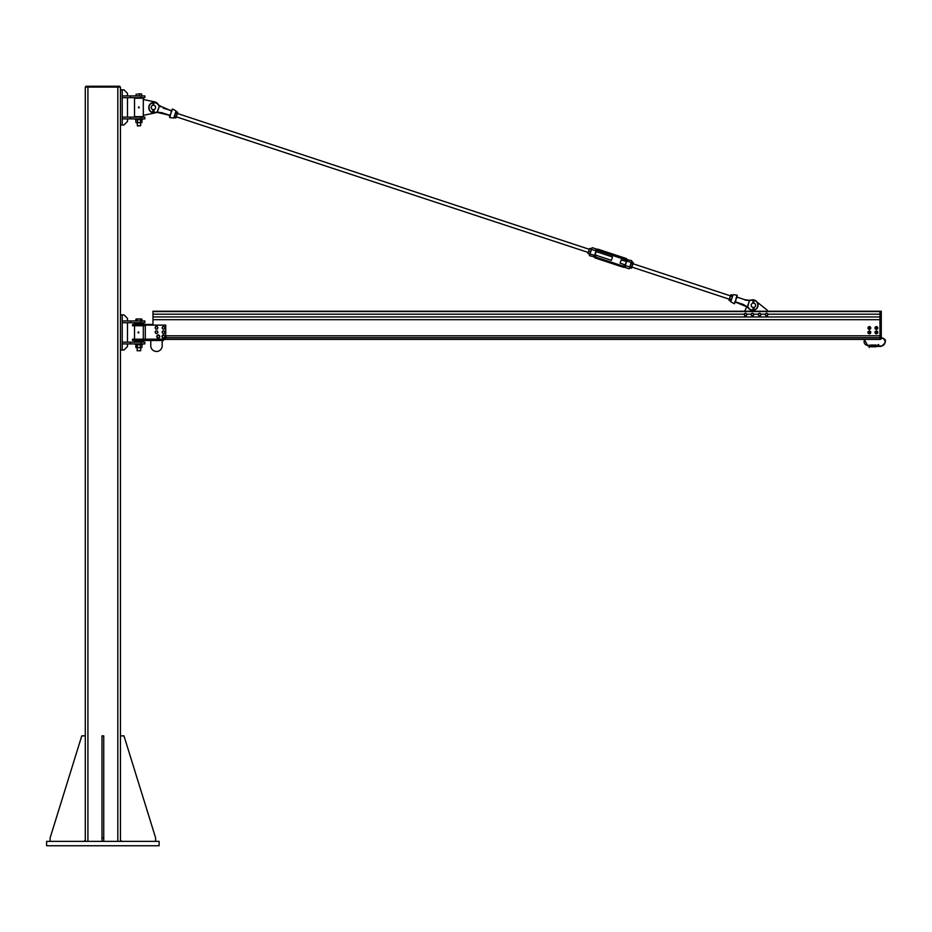 <?xml version="1.0" encoding="UTF-8"?>
<svg xmlns="http://www.w3.org/2000/svg" width="932" height="932" viewBox="0 0 932 932"><rect width="100%" height="100%" fill="white"/><g stroke="black" fill="none" stroke-linecap="round" stroke-linejoin="round"><path stroke-width="1.4" d="M159.116 845.755L159.116 841.363L46.6 841.363L46.6 845.755L159.116 845.755M85.29 841.363L85.29 87.119L120.449 87.119L120.449 841.363M85.942 86.245L85.942 87.119L85.942 86.245L119.785 86.245L119.785 87.119M155.609 841.363L155.609 837.845L123.968 735.872L120.449 735.872L120.449 840.047L121.766 841.363M103.743 837.845L101.984 837.845L101.984 735.872L103.743 735.872L103.743 841.363M101.984 841.363L101.984 837.845M83.973 841.363L85.29 840.047L85.29 735.872L81.771 735.872L50.13 837.845L50.13 841.363M120.449 350.024L122.209 350.024L122.209 314.865L120.449 314.865L120.449 350.024M127.486 342.161L127.486 322.717M130.562 343.92L122.209 343.92L122.209 342.161L130.562 342.161L130.562 343.92L144.844 343.92L144.844 342.161L141.07 342.161L141.07 343.92M130.562 342.161L141.07 342.161M130.562 322.717L122.209 322.717L122.209 320.957L130.562 320.957L130.562 322.717L144.844 322.717L144.844 320.957L141.07 320.957L141.07 322.717M130.562 320.957L141.07 320.957M127.486 320.957L127.486 318.371L123.968 314.865L122.209 314.865M122.209 350.024L123.968 350.024L127.486 346.506L127.486 343.92M120.449 124.981L122.209 124.981L122.209 89.822L120.449 89.822L120.449 124.981M127.486 117.129L127.486 97.674M130.562 118.888L122.209 118.888L122.209 117.129L130.562 117.129L130.562 118.888L144.844 118.888L144.844 117.129L141.07 117.129L141.07 118.888M130.562 117.129L141.07 117.129M130.562 97.674L122.209 97.674L122.209 95.914L130.562 95.914L130.562 97.674L144.844 97.674L144.844 95.914L141.07 95.914L141.07 97.674M130.562 95.914L141.07 95.914M127.486 95.914L127.486 93.34L123.968 89.822L122.209 89.822M122.209 124.981L123.968 124.981L127.486 121.463L127.486 118.888M134.534 341.695L143.307 341.695L143.307 340.483M143.307 324.441L143.307 323.229L134.534 323.229M136.27 323.229L141.548 323.229M141.548 322.868L136.27 322.868M141.443 342.161L136.27 341.695M165.721 335.788L879.959 335.788L879.959 311.23L152.976 311.23L152.976 325.105L152.976 324.441L132.542 324.441L132.542 325.757L143.085 325.757L143.085 324.441M143.085 325.757L145.287 325.757M145.287 339.166L132.542 339.166L132.542 340.483L145.287 340.483L145.287 325.105L165.721 325.105L165.721 339.166L145.287 339.166M145.287 340.483L163.519 340.483L163.519 339.166M162.203 340.483L162.203 345.76A5.709 5.709 0 0 1 156.494 351.469A5.709 5.709 0 0 1 150.774 345.76L150.774 340.483M138.181 332.118L138.705 332.91L138.006 332.677L138.588 331.909M138.728 332.107L138.192 332.817L138.728 332.107M140.674 347.776L140.674 350.735L137.155 350.735L137.155 347.776M137.155 350.735L140.674 350.735M136.585 318.965L138.821 318.965L135.921 319.163M141.233 318.965L138.821 318.965L141.897 319.163M140.348 320.957L140.348 319.198M141.955 320.957L141.955 319.198M137.295 320.957L137.295 319.198M135.862 320.957L135.862 319.198M135.396 344.654L142.421 344.654L142.421 344.025L135.396 344.025L135.396 344.654M158.382 104.594A5.709 5.709 0 0 0 154.887 101.914L143.307 99.514L143.307 98.198L134.511 98.198L134.511 116.651L143.307 116.651L143.307 115.335L154.887 112.947A5.709 5.709 0 0 0 155.726 112.656A11.603 11.603 0 0 1 157.112 112.446A11.603 11.603 0 0 0 155.329 112.749A11.603 11.603 0 0 1 157.263 112.434L169.904 115.358L161.819 112.982L169.857 115.626L169.589 117.304L170.032 115.813M143.307 99.514L143.307 115.335M136.27 98.198L141.548 98.198M141.548 97.837L136.27 97.837M141.443 117.129L136.27 116.651M138.926 107.984L138.821 106.865M139.054 107.029L138.682 107.821L139.054 107.029M140.674 122.733L140.674 125.692L137.295 125.692M137.54 125.948L140.674 125.692M141.711 95.914L141.711 94.155L140.487 93.922L141.571 93.934M139.276 94.155L137.878 93.922L140.487 93.922L139.276 94.155L139.276 95.914M136.468 95.914L136.468 94.155M136.107 95.914L136.107 94.155M135.396 119.611L142.421 119.611L142.421 118.993L135.396 118.993L135.396 119.611M873.54 339.411L163.519 339.411L879.959 339.411L879.959 337.768L165.721 337.768M165.721 337.71L879.959 337.71L165.721 337.71M165.721 335.846L879.959 335.846L165.721 335.846M166.164 335.846L166.164 337.71M141.897 347.566L135.921 347.566M141.233 344.654L135.862 344.887L135.862 347.531L141.233 347.776M136.585 344.654L135.862 344.887M135.862 347.531L136.585 347.776M141.955 344.887L141.955 347.531M140.336 344.887L140.336 347.531M137.295 344.887L137.295 347.531M141.885 122.535L135.944 122.535M141.256 119.611L136.573 119.611M136.573 122.733L141.256 122.733M141.955 119.844L141.955 122.5M140.546 119.844L140.546 122.5M135.874 119.844L135.874 122.5M137.505 119.844L137.505 122.5M163.624 335.147L163.636 334.996A1.538 1.538 0 0 0 162.145 337.198A1.538 1.538 0 0 0 164.778 337.419A1.538 1.538 0 0 0 163.706 335.007M158.335 335.101L158.335 334.996A1.538 1.538 0 0 0 156.867 337.186A1.538 1.538 0 0 0 159.489 337.431A1.538 1.538 0 0 0 158.44 335.007L158.44 335.159M164.02 335.31L164.836 336.347A1.316 1.316 0 0 0 162.716 335.485L164.02 335.31M164.941 337.104L164.335 337.57A1.316 1.316 0 0 0 164.836 336.347L164.941 337.104M163.729 338.036L163.03 337.745A1.316 1.316 0 0 0 164.335 337.57L163.729 338.036M162.215 336.708L162.716 335.485A1.316 1.316 0 0 0 163.03 337.745L162.215 336.708M158.824 335.345L159.57 336.44A1.316 1.316 0 0 0 157.508 335.438L158.824 335.345M159.617 337.198L158.988 337.617A1.316 1.316 0 0 0 159.57 336.44L159.617 337.198M158.358 338.048L157.671 337.71A1.316 1.316 0 0 0 158.988 337.617L158.358 338.048M156.937 336.627L157.508 335.438A1.316 1.316 0 0 0 157.671 337.71L156.937 336.627M157.182 331.011L157.811 332.165A1.316 1.316 0 0 0 155.865 330.977L157.182 331.011M157.788 332.922L157.124 333.295A1.316 1.316 0 0 0 157.811 332.165L157.788 332.922M156.46 333.656L155.807 333.26A1.316 1.316 0 0 0 157.124 333.295L156.46 333.656M155.178 332.107L155.865 330.977A1.316 1.316 0 0 0 155.807 333.26L155.178 332.107M164.44 331.175L164.801 332.444A1.316 1.316 0 0 0 163.158 330.872L164.44 331.175M164.626 333.19L163.892 333.4A1.316 1.316 0 0 0 164.801 332.444L164.626 333.19M163.17 333.609L162.611 333.085A1.316 1.316 0 0 0 163.892 333.4L163.17 333.609M162.238 331.827L163.158 330.872A1.316 1.316 0 0 0 162.611 333.085L162.238 331.827M164.58 326.946L164.743 328.25A1.316 1.316 0 0 0 163.356 326.433L164.58 326.946M164.44 328.949L163.694 329.043A1.316 1.316 0 0 0 164.743 328.25L164.44 328.949M162.937 329.147L162.471 328.53A1.316 1.316 0 0 0 163.694 329.043L162.937 329.147M162.308 327.225L163.356 326.433A1.316 1.316 0 0 0 162.471 328.53L162.308 327.225M157.508 326.899L157.729 328.204A1.316 1.316 0 0 0 156.273 326.433L157.508 326.899M157.461 328.914L156.716 329.043A1.316 1.316 0 0 0 157.729 328.204L157.461 328.914M155.959 329.171L155.481 328.577A1.316 1.316 0 0 0 156.716 329.043L155.959 329.171M155.26 327.283L156.273 326.433A1.316 1.316 0 0 0 155.481 328.577L155.26 327.283M744.621 311.23L746.893 306.651M757.099 302.061A5.277 5.277 0 0 0 753.802 299.918A5.277 5.277 0 0 1 757.099 302.061L767.479 310.356L767.479 311.23M767.467 313.63L767.805 314.83A1.247 1.247 0 0 0 766.255 313.327L767.467 313.63M767.63 315.529L766.943 315.727A1.247 1.247 0 0 0 767.805 314.83L767.63 315.529M766.244 315.925L765.731 315.424A1.247 1.247 0 0 0 766.943 315.727L766.244 315.925M765.382 314.224L766.255 313.327A1.247 1.247 0 0 0 765.731 315.424L765.382 314.224L760.896 314.2M760.396 313.595L760.78 314.771A1.247 1.247 0 0 0 759.172 313.35L760.396 313.595M760.64 315.482L759.964 315.703A1.247 1.247 0 0 0 760.78 314.771L760.64 315.482M759.277 315.936L758.741 315.459A1.247 1.247 0 0 0 759.964 315.703L759.277 315.936M758.345 314.282L759.172 313.35A1.247 1.247 0 0 0 758.741 315.459L758.345 314.282M752.893 315.715L751.681 315.435A1.247 1.247 0 0 0 753.743 314.806L752.893 315.715M751.157 314.946L751.32 314.247A1.247 1.247 0 0 0 751.681 315.435L751.157 314.946M751.483 313.548L752.171 313.338A1.247 1.247 0 0 0 751.32 314.247L751.483 313.548M753.382 313.618L753.743 314.806A1.247 1.247 0 0 0 752.171 313.338L753.382 313.618M746.579 313.909L746.579 315.144A1.247 1.247 0 0 0 745.495 313.28L746.579 313.909M746.217 315.773L745.495 315.773A1.247 1.247 0 0 0 746.579 315.144L746.217 315.773M744.784 315.773L744.423 315.144A1.247 1.247 0 0 0 745.495 315.773L744.784 315.773M744.423 313.909L745.495 313.28A1.247 1.247 0 0 0 744.423 315.144L744.423 313.909M152.976 319.688L879.959 319.688L879.959 338.992L881.276 338.992L881.276 311.23L879.959 311.23L881.276 311.23M881.276 311.672L879.959 311.672L879.959 314.2L767.956 314.2M879.959 339.434L881.276 338.992M876.395 329.509L875.066 328.751L875.066 327.26L876.406 326.491L875.09 327.237L875.066 328.751L876.371 329.52L877.699 328.775L877.699 327.237L876.395 326.503L877.688 327.248L877.688 328.751L876.406 329.52M876.395 327.085A0.909 0.909 0 0 0 875.474 328.006A0.909 0.909 0 0 0 876.395 328.914A0.909 0.909 0 0 0 877.303 328.006A0.909 0.909 0 0 0 876.395 327.085M877.268 328.006A0.874 0.874 0 0 0 875.952 327.237A0.874 0.874 0 0 0 875.952 328.763A0.874 0.874 0 0 0 877.268 328.006M876.395 328.577L875.894 327.715L876.884 327.715L876.395 328.577M876.395 328.798A0.792 0.792 0 0 0 877.175 328.006A0.792 0.792 0 0 0 876.395 327.214A0.792 0.792 0 0 0 875.602 328.006A0.792 0.792 0 0 0 876.395 328.798M869.346 326.491L868.053 327.237L868.042 328.751L869.346 329.52L868.053 328.775L868.042 327.26L869.346 326.491L870.663 327.248L869.812 326.759M870.674 328.751L870.674 327.26L870.663 328.751L869.358 329.509L870.208 329.019M869.358 327.085A0.909 0.909 0 0 0 868.438 328.006A0.909 0.909 0 0 0 869.358 328.914A0.909 0.909 0 0 0 870.267 328.006A0.909 0.909 0 0 0 869.358 327.085M870.232 328.006A0.874 0.874 0 0 0 868.915 327.237A0.874 0.874 0 0 0 868.915 328.763A0.874 0.874 0 0 0 870.232 328.006M869.358 328.577L868.857 327.715L869.847 327.715L869.358 328.577M869.358 328.798A0.792 0.792 0 0 0 870.15 328.006A0.792 0.792 0 0 0 869.358 327.214A0.792 0.792 0 0 0 868.566 328.006A0.792 0.792 0 0 0 869.358 328.798M876.371 330.883L875.066 331.652L875.066 333.143L876.371 333.912L875.066 333.143L875.066 331.652L876.406 330.883L877.699 331.629L877.699 333.167L877.711 331.652L876.837 331.151M876.406 333.912L877.711 333.143L876.395 333.901M876.395 331.489A0.909 0.909 0 0 0 875.474 332.398A0.909 0.909 0 0 0 876.395 333.307A0.909 0.909 0 0 0 877.303 332.398A0.909 0.909 0 0 0 876.395 331.489M877.268 332.398A0.874 0.874 0 0 0 875.952 331.641A0.874 0.874 0 0 0 875.952 333.155A0.874 0.874 0 0 0 877.268 332.398M876.395 332.969L875.894 332.107L876.884 332.107L876.395 332.969M876.395 333.19A0.792 0.792 0 0 0 877.175 332.398A0.792 0.792 0 0 0 876.395 331.606A0.792 0.792 0 0 0 875.602 332.398A0.792 0.792 0 0 0 876.395 333.19M870.663 332.165L869.358 330.895L870.663 331.629L870.674 333.143L869.346 333.912L868.053 333.167L868.053 331.629L869.37 330.883L868.508 331.384M870.208 333.411L869.37 333.912M868.042 331.652L868.042 333.143M870.674 333.143L870.663 331.641M868.053 333.167L869.346 333.912M869.358 331.489A0.909 0.909 0 0 0 868.438 332.398A0.909 0.909 0 0 0 869.358 333.307A0.909 0.909 0 0 0 870.267 332.398A0.909 0.909 0 0 0 869.358 331.489M870.232 332.398A0.874 0.874 0 0 0 868.915 331.641A0.874 0.874 0 0 0 868.915 333.155A0.874 0.874 0 0 0 870.232 332.398M869.358 332.969L868.857 332.107L869.847 332.107L869.358 332.969M869.358 333.19A0.792 0.792 0 0 0 870.15 332.398A0.792 0.792 0 0 0 869.358 331.606A0.792 0.792 0 0 0 868.566 332.398A0.792 0.792 0 0 0 869.358 333.19M869.428 347.415L869.428 347.415A1.095 1.095 0 0 1 870.523 346.448L871.35 346.448M876.01 346.005L876.01 345.073L876.01 346.774L876.01 345.97L881.02 346.005A4.043 4.043 0 0 0 885.051 342.102A4.043 4.043 0 0 0 881.276 337.943M864.849 339.411A3.74 3.74 0 0 0 867.832 345.399L871.35 345.073L871.35 346.774L871.35 345.807L870.523 346.005L868.997 347.356M876.01 345.399L877.28 345.399A1.095 1.095 0 0 0 878.352 344.572L878.352 344.572M873.377 345.399L873.983 345.399L873.983 346.774L873.983 345.807L873.377 346.774L873.377 345.073L873.377 346.005M873.983 346.774L873.983 345.318M876.01 345.97L876.01 346.774M871.35 346.774L871.35 345.318M753.848 307.455L752.974 307.455M755.607 305.3A2.202 2.202 0 0 1 752.31 307.199A2.202 2.202 0 0 1 752.31 303.389A2.202 2.202 0 0 1 755.607 305.3M152.976 109.58L153.85 109.58M151.217 107.425A2.202 2.202 0 0 0 154.514 109.335A2.202 2.202 0 0 0 154.514 105.526A2.202 2.202 0 0 0 151.217 107.425M153.512 109.626L154.374 112.469L153.722 109.603M153.326 105.234L152.848 102.939A0.664 0.664 0 0 1 153.85 102.077A0.664 0.664 0 0 1 153.99 102.939A0.664 0.664 0 0 0 152.976 102.077A0.664 0.664 0 0 0 152.848 102.939L153.104 105.258M152.58 112.155L153.104 109.603M153.722 105.258L153.722 103.359M153.512 110.815L154.176 112.551L153.419 110.78L152.778 112.224M153.419 103.359L153.419 102.229L153.419 103.359M754.291 310.146A5.277 5.277 0 0 0 753.802 299.918A0.664 0.664 0 0 0 753.173 299.836A5.277 5.277 0 0 0 751.495 299.976A5.277 5.277 0 0 1 753.173 299.836A5.277 5.277 0 0 0 751.495 299.976A11.603 11.603 0 0 1 749.712 300.279L749.712 300.279A11.603 11.603 0 0 1 749.561 300.302L747.336 307.024L743.468 304.496L735.464 301.863L735.779 299.824L734.533 303.611M753.499 307.49L754.372 310.333L753.72 307.467M753.103 301.234L753.103 303.121L752.846 300.803A0.664 0.664 0 0 1 753.848 299.953A0.664 0.664 0 0 1 753.976 300.803L753.72 303.121M753.103 308.643L752.776 310.1L753.103 308.643M753.499 308.678L754.163 310.414L753.406 308.643L752.776 310.1M753.021 300.687L753.406 299.999L753.72 301.234M753.406 301.234L753.406 300.092L753.406 301.234M170.94 110.43L171.686 110.966L170.847 113.518L172.292 109.114L171.861 110.442L172.595 108.997L176.066 111.001L173.748 118.038L169.764 117.583L170.847 113.518L169.892 115.347L161.888 112.702L157.112 112.166A11.883 11.883 0 0 0 155.271 112.481A4.998 4.998 0 0 1 149.202 108.881A4.998 4.998 0 0 1 152.778 102.8M157.392 112.131L159.407 106.003L157.124 112.05M161.015 106.831L159.139 105.922M159.395 105.992L159.197 105.817A11.883 11.883 0 0 1 157.904 104.466L158.125 104.291A5.277 5.277 0 0 0 154.048 102.357A5.277 5.277 0 0 1 158.125 104.291A11.603 11.603 0 0 0 159.489 105.7L171.849 111.129M153.698 102.369A5.277 5.277 0 0 0 153.081 102.45A5.277 5.277 0 0 1 153.698 102.369M152.755 102.52A5.277 5.277 0 0 0 148.922 108.928A5.277 5.277 0 0 0 155.329 112.749A5.277 5.277 0 0 1 148.922 108.928A5.277 5.277 0 0 1 152.755 102.52M157.263 112.434A11.603 11.603 0 0 0 155.726 112.656M169.822 115.615L161.888 112.702M175.845 112.376L174.039 117.84L176.206 111.805M171.581 111.805L170.964 112.889M171.173 111.572L171.756 111.421M171.511 110.617L163.356 108.229M745.81 305.894L735.348 302.119L743.352 304.752L735.884 302.294L747.336 307.024A11.603 11.603 0 0 1 748.699 308.434A5.277 5.277 0 0 0 754.011 310.216M735.033 302.003L735.884 302.294L734.684 302.329M752.753 310.088A4.998 4.998 0 0 1 748.92 308.259A11.883 11.883 0 0 0 747.627 306.908L747.417 306.721M747.685 306.803L749.561 300.302L745.006 299.755L736.967 297.098L737.235 295.421L736.781 296.854M749.701 300.675L749.712 300.558A11.883 11.883 0 0 0 751.565 300.244L751.495 299.976A11.603 11.603 0 0 1 749.561 300.302M736.292 297.599L735.779 299.824L737.002 297.11L745.006 299.755L737.538 297.285M736.047 299.242L736.793 296.749M745.006 299.755L737.002 297.11M595.082 254.937L611.392 260.319L612.499 256.976L596.177 251.593M589.339 249.333L177.499 113.518M626.234 261.508L621.225 259.853L620.118 263.197L625.127 264.839M730.432 295.863L633.073 263.756M594.709 254.925L595.047 255.03A1.375 1.375 0 0 0 595.921 256.766A1.375 1.375 0 0 1 595.047 255.03L596.212 251.489A1.375 1.375 0 0 1 597.948 250.615L625.395 259.667A1.375 1.375 0 0 1 626.269 261.403A1.375 1.375 0 0 0 625.395 259.667L598.053 250.277A1.724 1.724 0 0 0 595.874 251.384L594.709 254.925A1.724 1.724 0 0 0 595.804 257.104L623.252 266.156A1.724 1.724 0 0 0 625.43 265.049L626.595 261.519A1.724 1.724 0 0 0 625.5 259.341L598.053 250.289L625.5 259.329A1.724 1.724 0 0 1 626.688 260.983L631.104 262.44L629.473 268.533L629.974 266.995L625.197 265.538L625.465 266.692M591.168 249.939L590.131 253.096M591.436 249.124L591.843 247.9M624.522 267.158L624.323 267.204A2.738 2.738 0 0 1 622.937 267.123L595.49 258.071A2.738 2.738 0 0 1 593.719 256.253L594.616 255.45L590.201 253.993L589.618 255.764L589.898 253.784L591.703 249.45L596.119 250.906L595.851 249.741M589.397 255.321L589.793 254.11L587.964 253.516L589.618 248.506L587.964 253.527M593.929 256.743L589.618 255.764M629.916 267.74L629.473 268.533M629.985 266.971L631.803 262.02M631.244 263.15L631.919 261.123M623.252 266.156L622.937 267.123A2.738 2.738 0 0 0 625.43 266.715L625.197 265.538A1.724 1.724 0 0 1 623.252 266.156L595.804 257.104A1.724 1.724 0 0 1 594.616 255.45M624.976 266.983A2.738 2.738 0 0 0 625.43 266.715L625.197 265.538M626.595 261.519L625.104 264.944A1.375 1.375 0 0 1 623.368 265.818M592.286 247.679L596.993 249.228A2.738 2.738 0 0 1 598.367 249.322L625.826 258.374A2.738 2.738 0 0 1 627.12 259.282M626.688 260.983L627.586 260.179A2.738 2.738 0 0 0 625.826 258.374L598.367 249.322A2.738 2.738 0 0 0 595.874 249.718M627.609 260.261L627.597 260.214A2.738 2.738 0 0 0 627.387 259.69L631.686 260.68M729.104 300.43L730.979 294.745M731.003 300.267L730.618 300.931M730.606 295.327L729.15 299.743M732.436 295.933L732.482 295.188L732.436 295.933M730.56 296.073L732.028 296.551M731.014 294.71L732.482 295.188M729.605 298.962L731.072 299.44M729.104 300.488L730.572 300.966M633.294 262.509L631.407 268.23M631.418 262.638L630.708 264.781M629.916 267.775L631.383 268.265L633.236 263.232M631.36 263.395L632.828 263.873M631.826 261.997L633.294 262.475M630.416 266.284L631.873 266.762M176.393 116.861L588.302 252.49M589.851 248.425L591.307 248.902M588.873 251.384L590.329 251.873M589.746 248.739L591.203 249.217M177.721 112.306L175.857 117.968M174.342 117.537L175.81 118.014L177.674 112.97M175.81 113.11L177.266 113.588M176.253 111.758L177.721 112.236M174.855 115.999L176.323 116.488M87.923 86.245L87.923 841.363M117.816 86.245L117.816 841.363M136.969 325.757L136.969 324.441M137.004 340.483L137.004 339.166M138.996 107.133L138.728 107.716L138.996 107.133M746.753 314.2L751.332 314.2M753.883 314.2L758.357 314.2M152.976 311.556L879.959 311.556M152.976 314.2L744.249 314.2M152.976 316.938L881.276 316.95M163.519 339.365L879.959 339.365M881.276 319.688L879.959 319.688M881.276 314.2L879.959 314.2M874.006 345.9L874.006 345.05L875.987 345.05L875.987 345.9L874.006 345.9M876.01 345.888L874.006 345.947M871.373 345.9L871.373 345.05L873.354 345.05L873.354 345.9L871.373 345.9M871.373 345.947L873.354 345.947L873.377 346.774M153.326 110.815L153.326 109.626M153.034 102.823L153.419 102.136L153.803 102.823M153.512 103.301L153.512 105.234M753.312 308.678L753.312 307.49M753.312 303.098L753.312 301.164M753.499 301.164L753.499 303.098M170.777 113.483L170.148 114.659M153.081 102.73A4.998 4.998 0 0 1 153.768 102.648M154.083 102.636A4.998 4.998 0 0 1 157.904 104.466M751.565 300.244A4.998 4.998 0 0 1 752.846 300.092M754.046 300.255A4.998 4.998 0 0 1 754.198 309.89M753.918 309.96A4.998 4.998 0 0 1 752.858 310.088M734.23 303.727L730.758 301.723L731.911 298.205L733.076 294.687L737.061 295.141L736.595 296.539M735.651 301.153L735.861 299.836M744.948 300.022L749.433 300.593M597.948 250.615L598.053 250.289A1.724 1.724 0 0 0 596.119 250.906M595.49 258.071L595.804 257.104M625.826 258.374L625.5 259.329M598.367 249.322L598.053 250.277M143.307 339.166L143.307 325.757M134.511 341.695L134.511 340.483M134.511 339.166L134.511 325.757M134.511 324.441L134.511 323.229M138.111 332.188L138.414 332.91L138.88 332.293L138.111 332.188M138.46 107.227L138.903 107.867L139.241 107.168L138.46 107.227M137.155 122.733L137.412 125.948M881.02 337.489C886.984 339.271 886.984 342.254 881.02 346.448L876.01 346.448M873.983 346.448L873.377 346.448M871.35 345.842L867.832 345.842L864.313 339.411M878.783 344.677L876.01 345.842M873.983 345.842L873.377 345.842M874.006 346.809L875.987 346.809M871.373 346.809L873.354 346.809M631.966 267.1L729.325 299.207M624.323 267.204L629.03 268.754"/></g></svg>
